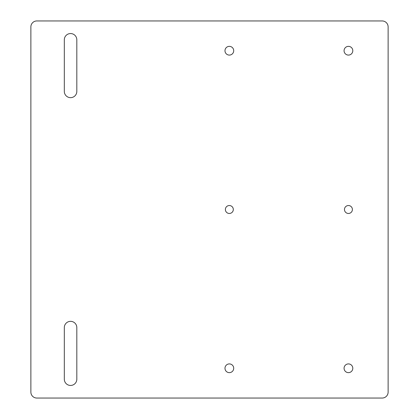 <?xml version="1.0" encoding="UTF-8"?>
<svg xmlns="http://www.w3.org/2000/svg" width="419" height="419" viewBox="0 0 419 419"><rect width="100%" height="100%" fill="white"/><g stroke="black" fill="none" stroke-linecap="round" stroke-linejoin="round"><path stroke-width="0.63" d="M348.43 46.357A4.368 4.368 0 0 0 344.067 50.72A4.368 4.368 0 0 0 348.43 55.088A4.368 4.368 0 0 0 352.798 50.72A4.368 4.368 0 0 0 348.43 46.357M30.875 392.095L30.875 26.905A5.955 5.955 0 0 1 36.83 20.95L382.17 20.95A5.955 5.955 0 0 1 388.125 26.905L388.125 392.095A5.955 5.955 0 0 1 382.17 398.05L36.83 398.05A5.955 5.955 0 0 1 30.875 392.095M229.345 213.47A3.97 3.97 0 0 0 233.315 209.5A3.97 3.97 0 0 0 229.345 205.53A3.97 3.97 0 0 0 225.38 209.5A3.97 3.97 0 0 0 229.345 213.47M348.43 205.53A3.97 3.97 0 0 0 344.46 209.5A3.97 3.97 0 0 0 348.43 213.47A3.97 3.97 0 0 0 352.4 209.5A3.97 3.97 0 0 0 348.43 205.53M76.818 91.41L76.818 39.805A6.254 6.254 0 0 0 70.57 33.551A6.254 6.254 0 0 0 64.317 39.805L64.317 91.41A6.254 6.254 0 0 0 70.57 97.658A6.254 6.254 0 0 0 76.818 91.41M76.818 379.195L76.818 327.59A6.254 6.254 0 0 0 70.57 321.342A6.254 6.254 0 0 0 64.317 327.59L64.317 379.195A6.254 6.254 0 0 0 70.57 385.449A6.254 6.254 0 0 0 76.818 379.195M348.43 363.912A4.368 4.368 0 0 0 344.067 368.28A4.368 4.368 0 0 0 348.43 372.643A4.368 4.368 0 0 0 352.798 368.28A4.368 4.368 0 0 0 348.43 363.912M229.345 55.088A4.368 4.368 0 0 0 233.713 50.72A4.368 4.368 0 0 0 229.345 46.357A4.368 4.368 0 0 0 224.982 50.72A4.368 4.368 0 0 0 229.345 55.088M229.345 363.912A4.368 4.368 0 0 0 224.982 368.28A4.368 4.368 0 0 0 229.345 372.643A4.368 4.368 0 0 0 233.713 368.28A4.368 4.368 0 0 0 229.345 363.912"/></g></svg>
